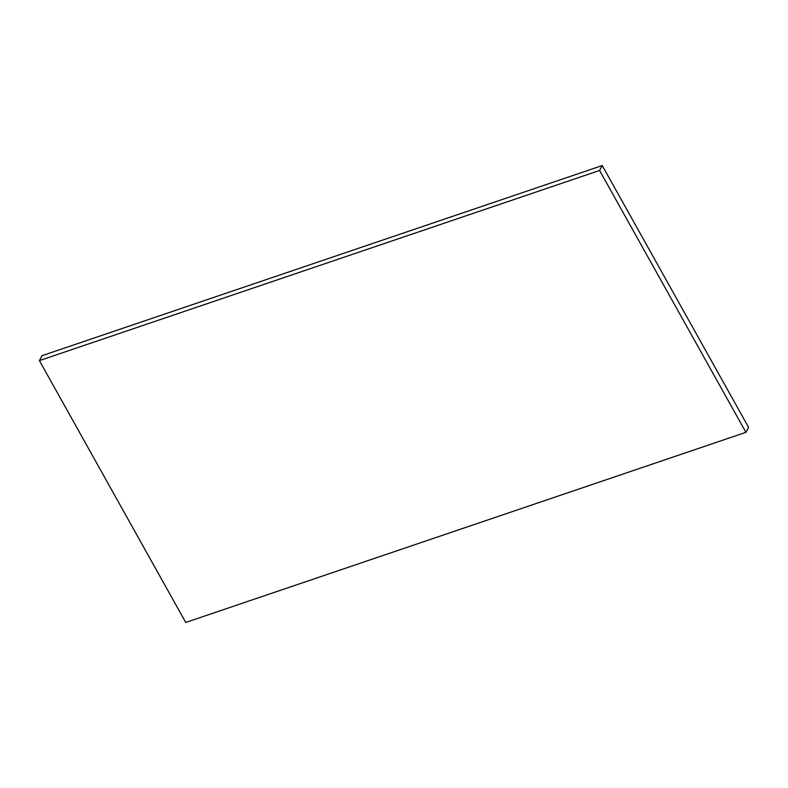 <?xml version="1.0" encoding="UTF-8"?>
<svg xmlns="http://www.w3.org/2000/svg" width="788" height="788" viewBox="0 0 788 788"><rect width="100%" height="100%" fill="white"/><g stroke="black" fill="none" stroke-linecap="round" stroke-linejoin="round"><path stroke-width="1.18" d="M745.931 432.326L185.741 622.451L39.4 360.608L42.069 355.674L602.259 165.549L748.6 427.391L745.931 432.326L599.589 170.474L39.4 360.608M599.589 170.474L602.259 165.549"/></g></svg>

